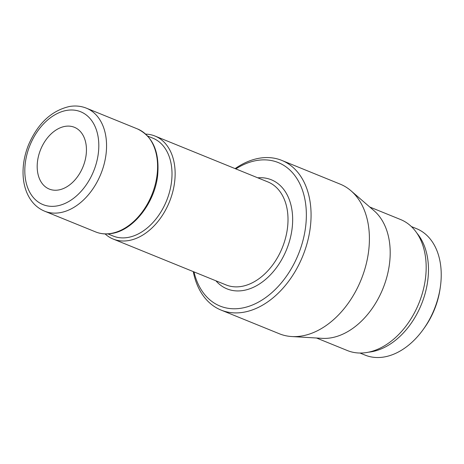 <?xml version="1.0" encoding="UTF-8"?>
<svg xmlns="http://www.w3.org/2000/svg" width="464" height="464" viewBox="0 0 464 464"><rect width="100%" height="100%" fill="white"/><g stroke="black" fill="none" stroke-linecap="round" stroke-linejoin="round"><path stroke-width="0.7" d="M411.371 226.565L416.521 228.659A68.254 46.812 112.1 0 1 440.8 283.278A68.254 46.812 112.1 0 1 440.29 287.367A68.254 46.812 112.1 0 1 423.11 329.637A68.254 46.812 112.1 0 1 365.127 355.122L359.977 353.029M235.126 168.612A80.759 55.39 112.1 0 1 281.834 160.416L340.17 184.127A80.759 55.39 112.1 0 1 351.004 190.797L374.088 210.755A70.702 48.494 112.1 0 1 389.748 261.493A70.702 48.494 112.1 0 1 322.231 338.349L291.775 336.545A80.759 55.39 112.1 0 1 279.357 333.767L221.021 310.056A80.759 55.39 112.1 0 1 193.268 271.597M369.756 207.014L400.583 219.536A70.702 48.494 112.1 0 1 425.726 276.115A70.702 48.494 112.1 0 1 347.339 350.535L316.518 338.007M351.004 190.797A80.759 55.39 112.1 0 1 368.897 248.756A80.759 55.39 112.1 0 1 291.775 336.545M281.834 160.416A80.759 55.39 112.1 0 1 310.561 225.046A80.759 55.39 112.1 0 1 221.021 310.056M235.857 168.908A77.424 53.105 112.1 0 1 305.869 224.553A77.424 53.105 112.1 0 1 253.013 304.761A77.424 53.105 112.1 0 1 193.998 271.898M145.696 134.108A55.581 38.123 112.1 0 1 155.022 136.056A55.581 38.123 112.1 0 1 174.789 180.537A55.581 38.123 112.1 0 1 113.164 239.041A55.581 38.123 112.1 0 1 105.125 233.937M147.691 136.08L152.894 138.191A52.803 36.215 112.1 0 1 171.674 180.45A52.803 36.215 112.1 0 1 113.129 236.031L107.926 233.914M86.234 153.967A33.35 22.875 112.1 0 1 49.259 189.068A33.35 22.875 112.1 0 1 37.398 162.383A33.35 22.875 112.1 0 1 74.373 127.281A33.35 22.875 112.1 0 1 86.234 153.967M440.29 287.367L440.005 289.258A62.698 43.001 112.1 0 1 424.224 328.089L423.11 329.637M416.921 233.166A68.254 46.812 112.1 0 1 428.04 278.093A68.254 46.812 112.1 0 1 371.455 351.782A68.254 46.812 112.1 0 1 368.555 352.17M257.775 177.816A58.876 40.38 112.1 0 1 292.285 226.896A58.876 40.38 112.1 0 1 243.478 290.452A58.876 40.38 112.1 0 1 215.917 280.801M155.022 136.056L267.885 181.929A55.581 38.123 112.1 0 1 287.657 226.409A55.581 38.123 112.1 0 1 241.576 286.416A55.581 38.123 112.1 0 1 226.032 284.913L113.164 239.041M111.163 233.409A55.581 38.123 112.1 0 1 95.619 231.913C100.636 233.931 106.012 234.453 111.749 233.479C133.191 230.446 154.785 202.971 157.661 175.322C159.68 151.954 152.952 136.491 137.472 128.928A55.581 38.123 112.1 0 1 157.244 173.403A55.581 38.123 112.1 0 1 111.163 233.409M137.472 128.928L86.437 108.187A55.581 38.123 112.1 0 1 106.21 152.662A55.581 38.123 112.1 0 1 60.129 212.669A55.581 38.123 112.1 0 1 44.585 211.172L95.619 231.913M56.962 205.941A50.1 34.359 112.1 0 1 25.131 164.494A50.1 34.359 112.1 0 1 66.665 110.409A50.1 34.359 112.1 0 1 98.496 151.856A50.1 34.359 112.1 0 1 56.962 205.941M86.437 108.187C81.096 106.047 75.429 105.485 69.432 106.505C51.475 110.658 37.851 123.418 28.553 144.785C24.25 155.556 22.469 166.245 23.2 176.871C23.699 183.431 25.218 189.364 27.759 194.671C31.61 202.577 37.219 208.075 44.585 211.172"/></g></svg>
